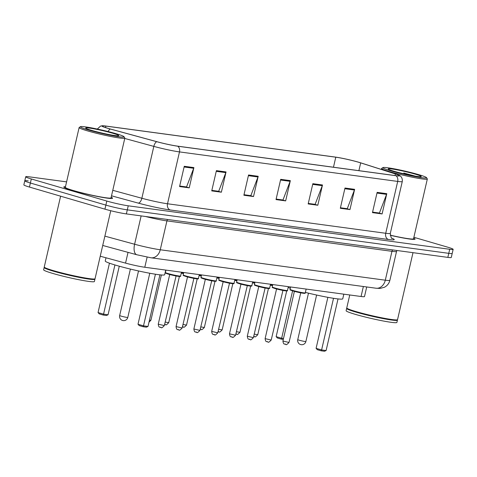 <?xml version="1.0" encoding="UTF-8"?>
<svg xmlns="http://www.w3.org/2000/svg" width="477" height="477" viewBox="0 0 477 477"><rect width="100%" height="100%" fill="white"/><g stroke="black" fill="none" stroke-linecap="round" stroke-linejoin="round"><path stroke-width="0.72" d="M366.718 286.963L364.5 296.563A15.634 1.145 -167 0 1 361.065 296.497L144.793 267.251A15.634 1.145 -167 0 1 125.546 263.113L100.242 256.215M28.226 180.866A15.634 1.145 13 0 0 24.786 180.801L23.85 184.849A15.634 1.145 13 0 0 29.443 187.067L104.934 209.159A15.634 1.145 13 0 0 126.375 213.911L447.843 257.383A15.634 1.145 13 0 0 451.278 257.449L452.214 253.4A15.634 1.145 13 0 1 448.774 253.335A15.634 1.145 13 0 0 452.214 253.4L453.15 249.346A15.634 1.145 13 0 0 447.557 247.134L413.881 237.284M66.589 181.874L29.157 176.812A15.634 1.145 13 0 0 25.722 176.746A15.634 1.145 13 0 0 31.309 178.964L106.806 201.055L105.87 205.104A15.634 1.145 13 0 0 127.311 209.862L448.774 253.335L127.311 209.862A15.634 1.145 13 0 1 105.87 205.104L30.373 183.013L105.87 205.104L104.934 209.159M24.786 180.801A15.634 1.145 13 0 0 30.373 183.013A15.634 1.145 13 0 1 24.786 180.801L25.722 176.746M72.754 190.508A25.019 1.83 13 0 0 98.441 196.655A25.019 1.83 13 0 0 112.56 198.223A25.019 1.83 13 0 0 111.183 197.245A25.019 1.83 13 0 1 112.56 198.223A25.019 1.83 13 0 1 98.441 196.655A25.019 1.83 13 0 1 72.754 190.508A25.019 1.83 13 0 1 63.811 186.966A25.019 1.83 13 0 0 72.754 190.508M390.246 235.28A25.019 1.83 13 0 0 415.062 239.132A25.019 1.83 13 0 0 413.678 238.16A25.019 1.83 13 0 1 415.062 239.132A25.019 1.83 13 0 1 390.246 235.28M108.166 128.391A16.677 1.222 -167 0 1 102.203 126.029A16.677 1.222 -167 0 1 105.87 126.095L335.784 157.189A16.677 1.222 -167 0 1 360.684 162.884L395.409 173.962A16.677 1.222 -167 0 1 399.344 175.709A16.677 1.222 -167 0 1 395.677 175.637L177.462 146.123A16.677 1.222 -167 0 1 156.933 141.711L110.509 129.046A16.677 1.222 -167 0 1 108.166 128.391M107.909 128.355A17.094 1.252 13 0 0 110.312 129.028L156.736 141.693A17.094 1.252 13 0 0 177.778 146.218L395.993 175.727A17.094 1.252 13 0 0 399.285 175.369A17.094 1.252 13 0 0 395.719 174.016L360.994 162.931A17.094 1.252 13 0 0 335.468 157.1L105.56 126.006A17.094 1.252 13 0 0 102.406 125.749A17.094 1.252 13 0 0 107.909 128.355M65.474 186.698A25.019 1.83 13 0 0 63.811 186.966A25.019 1.83 13 0 1 65.474 186.698M106.806 201.055A15.634 1.145 13 0 0 128.241 205.808L449.71 249.28A15.634 1.145 13 0 0 453.15 249.346M354.632 189.333L349.957 209.588L340.316 208.282L344.99 188.027L354.632 189.333A4.168 3.261 -82.3 0 1 354.423 190.019L344.829 188.725M386.781 193.68L382.107 213.934L372.459 212.629L377.134 192.374L386.781 193.68A4.168 3.261 -82.3 0 1 386.573 194.366L376.979 193.072M258.194 176.287L253.52 196.548L243.872 195.242L248.553 174.981L258.194 176.287A4.168 3.261 -82.3 0 1 257.985 176.979L248.392 175.679M226.05 171.941L221.37 192.201L211.728 190.895L216.403 170.635L226.05 171.941A4.168 3.261 -82.3 0 1 225.836 172.632L216.242 171.332M193.9 167.594L189.226 187.849L179.579 186.549L184.259 166.288L193.9 167.594A4.168 3.261 -82.3 0 1 193.692 168.286L184.098 166.986M322.488 184.981L317.813 205.241L308.166 203.935L312.846 183.681L322.488 184.981A4.168 3.261 -82.3 0 1 322.279 185.672L312.685 184.372M290.338 180.634L285.663 200.895L276.022 199.589L280.697 179.334L290.338 180.634A4.168 3.261 -82.3 0 1 290.129 181.326L280.536 180.026M346.821 208.634L340.423 207.805M378.965 212.98L372.573 212.152M250.377 195.588L243.985 194.759M218.233 191.241L211.836 190.412M186.09 186.895L179.692 186.066M314.671 204.281L308.279 203.458M282.527 199.935L276.129 199.112M285.663 200.895L282.521 199.97M276.141 199.07L282.974 199.994L290.129 181.326M317.813 205.241L314.665 204.323M308.285 203.423L315.124 204.347L322.279 185.672M189.226 187.849L186.078 186.93M179.698 186.03L186.537 186.954L193.692 168.286M221.37 192.201L218.227 191.277M211.848 190.377L218.687 191.301L225.836 172.632M253.52 196.548L250.371 195.624M243.991 194.723L250.83 195.648L257.985 176.979M382.107 213.934L378.959 213.016M372.579 212.116L379.418 213.04L386.573 194.366M349.957 209.588L346.815 208.67M340.435 207.769L347.268 208.693L354.423 190.019M116.036 133.691A22.413 1.64 13 0 0 93.76 128.325A22.413 1.64 13 0 0 80.464 126.673A22.413 1.64 13 0 0 88.394 129.953A22.413 1.64 13 0 0 112.125 135.599A22.413 1.64 13 0 0 124.02 136.732A22.413 1.64 13 0 0 116.036 133.691M80.464 126.673L79.218 127.448A23.451 1.717 13 0 0 79.128 127.556A23.451 1.717 13 0 0 87.518 130.877A23.451 1.717 13 0 0 111.6 136.643A23.451 1.717 13 0 0 124.831 138.109A23.451 1.717 13 0 0 124.801 137.972L124.02 136.732M79.128 127.556L65.331 187.318A23.451 1.717 13 0 0 73.72 190.639A23.451 1.717 13 0 0 97.803 196.399A23.451 1.717 13 0 0 111.034 197.872L124.831 138.109M60.615 196.184L44.26 267.001A26.056 1.908 13 0 0 44.301 267.156A26.056 1.908 13 0 0 53.579 270.692A26.056 1.908 13 0 0 79.486 276.928A26.056 1.908 13 0 0 94.941 278.848A26.056 1.908 13 0 0 95.042 278.729L110.747 210.715M44.301 267.156L44.492 267.466A25.8 1.89 13 0 0 53.68 270.966A25.8 1.89 13 0 0 79.325 277.143A25.8 1.89 13 0 0 94.631 279.039L94.941 278.848M44.391 267.299L44.248 267.388A26.056 1.908 13 0 0 44.146 267.508A26.056 1.908 13 0 0 53.46 271.198A26.056 1.908 13 0 0 80.219 277.602A26.056 1.908 13 0 0 94.929 279.236A26.056 1.908 13 0 0 94.887 279.081L94.798 278.938M44.146 267.508L43.622 269.791A26.056 1.908 13 0 0 52.935 273.476A26.056 1.908 13 0 0 79.695 279.88A26.056 1.908 13 0 0 94.398 281.513L94.929 279.236M91.733 130.406A16.993 1.246 13 0 0 108.625 134.472A16.993 1.246 13 0 0 118.707 135.724A16.993 1.246 13 0 0 112.697 133.238A16.993 1.246 13 0 0 94.702 128.957A16.993 1.246 13 0 0 85.681 128.098A16.993 1.246 13 0 0 91.733 130.406M105.989 257.783L105.25 260.997A30.486 2.23 13 0 0 116.15 265.313A30.486 2.23 13 0 0 147.459 272.808A30.486 2.23 13 0 0 164.66 274.716L165.734 270.083M114.921 264.95L103.557 314.17L98.053 312.56L109.454 263.179M108.058 314.778L106.395 315.476L103.181 315.041L103.557 314.17L108.058 314.778L119.274 266.202M103.181 315.041L99.246 313.89L98.053 312.56M155.43 274.215L143.505 325.863L138.002 324.247L149.778 273.243M148.007 326.471L146.344 327.162L143.13 326.727L143.505 325.863L148.007 326.471L159.926 274.83M143.13 326.727L139.195 325.582L138.002 324.247M418.538 174.6A22.413 1.64 13 0 0 396.262 169.234A22.413 1.64 13 0 0 382.965 167.582A22.413 1.64 13 0 0 390.896 170.861A22.413 1.64 13 0 0 414.626 176.508A22.413 1.64 13 0 0 426.521 177.641A22.413 1.64 13 0 0 418.538 174.6M382.965 167.582L381.719 168.357A23.451 1.717 13 0 0 381.63 168.464A23.451 1.717 13 0 0 390.019 171.786A23.451 1.717 13 0 0 414.096 177.551A23.451 1.717 13 0 0 427.332 179.018A23.451 1.717 13 0 0 427.303 178.881L426.521 177.641M349.754 294.971L346.761 307.915A26.056 1.908 13 0 0 346.803 308.064A26.056 1.908 13 0 0 356.08 311.6A26.056 1.908 13 0 0 381.982 317.837A26.056 1.908 13 0 0 397.442 319.757A26.056 1.908 13 0 0 397.544 319.638L413.004 252.673M346.803 308.064L346.994 308.375A25.8 1.89 13 0 0 356.182 311.875A25.8 1.89 13 0 0 381.827 318.052A25.8 1.89 13 0 0 397.132 319.954L397.442 319.757M346.892 308.208L346.749 308.297A26.056 1.908 13 0 0 346.648 308.422A26.056 1.908 13 0 0 355.961 312.107A26.056 1.908 13 0 0 382.721 318.511A26.056 1.908 13 0 0 397.424 320.145A26.056 1.908 13 0 0 397.389 319.989L397.299 319.846M346.648 308.422L346.117 310.7A26.056 1.908 13 0 0 355.437 314.385A26.056 1.908 13 0 0 382.196 320.788A26.056 1.908 13 0 0 396.9 322.422L397.424 320.145M415.378 176.156L403.769 173.026L407.263 174.576M394.235 171.315A16.993 1.246 13 0 0 411.126 175.381A16.993 1.246 13 0 0 421.209 176.633A16.993 1.246 13 0 0 415.199 174.147A16.993 1.246 13 0 0 397.204 169.866A16.993 1.246 13 0 0 388.183 169.007A16.993 1.246 13 0 0 394.235 171.315M390.228 235.161A23.451 1.717 13 0 0 413.535 238.78L427.332 179.018M403.769 173.026L410.852 175.327M288.15 287.476A30.486 2.23 13 0 0 290.302 288.197M305.381 292.395A30.486 2.23 13 0 0 342.754 298.799L343.822 294.166M292.592 290.869L281.651 338.253L276.147 336.643L286.701 290.934M283.296 339.397L281.275 339.123L281.651 338.253L283.505 338.509M281.275 339.123L277.34 337.972L276.147 336.643M333.518 298.304L321.599 349.945L316.096 348.335L327.872 297.332M326.101 350.553L324.438 351.251L321.224 350.816L321.599 349.945L326.101 350.553L338.02 298.918M321.224 350.816L317.288 349.665L316.096 348.335M128.033 252.357L125.546 263.113M147.131 257.139L144.793 267.251M363.367 286.51L361.065 296.497M126.375 213.911L128.241 205.808M29.443 187.067L31.309 178.964M447.843 257.383L449.71 249.28M104.874 236.139L134.603 244.242L141.144 215.908M151 257.789A10.422 8.157 -82.3 0 0 160.26 249.763L385.303 280.196A20.845 1.526 13 0 0 389.882 280.279C389.107 283.374 387.324 285.681 384.534 287.214L380.062 288.448L376.037 288.221L151 257.789L136.821 254.76A10.422 4.931 -74.7 0 1 134.603 244.242A20.845 1.526 13 0 0 160.26 249.763L166.926 220.893A20.845 1.526 -167 0 1 145.598 216.51M376.037 288.221A10.422 8.157 -82.3 0 0 385.303 280.196L391.963 251.325L166.926 220.893A2.606 2.039 97.7 0 1 167.665 219.498M389.882 280.279L396.548 251.415A20.845 1.526 -167 0 1 391.963 251.325A2.606 2.039 97.7 0 1 392.702 249.93M105.87 126.095L105.53 127.574M108.148 131.563A5.211 2.463 -74.7 0 1 110.312 129.028M395.993 175.727A5.211 4.078 97.7 0 1 397.699 181.421L179.489 151.907A5.211 4.078 -82.3 0 0 177.778 146.218M399.285 175.369C399.601 175.429 402.815 177.074 402.284 181.504A20.845 1.526 -167 0 1 397.699 181.421L385.726 233.277A20.845 1.526 13 0 0 390.311 233.366C390.878 237.218 391.504 238.917 392.189 238.458L392.183 238.452M124.753 138.461L153.827 146.391L141.854 198.253A20.845 1.526 13 0 0 167.516 203.768L179.489 151.907A20.845 1.526 -167 0 1 153.827 146.391A5.211 2.463 -74.7 0 1 156.736 141.693M391.82 238.184A26.056 1.908 -167 0 1 388.493 239.496L170.277 209.981A26.056 1.908 -167 0 1 138.205 203.089L111.511 195.808M112.781 190.323L141.854 198.253A5.211 2.463 105.3 0 1 138.205 203.089M170.277 209.981A5.211 4.078 -82.3 0 1 167.516 203.768L385.726 233.277A5.211 4.078 -82.3 0 0 388.493 239.496M395.409 173.962L395.045 175.548M360.684 162.884L358.889 170.659M335.784 157.189L333.471 167.224M127.794 317.414A4.168 0.304 -167 0 1 126.876 317.396A4.168 0.304 -167 0 1 121.158 316.126A4.168 0.304 -167 0 1 119.667 315.536A4.168 4.168 0 0 0 123.173 320.61A4.168 4.168 0 0 0 127.794 317.414L138.521 270.948M305.888 341.496A4.168 0.304 -167 0 1 304.97 341.478A4.168 0.304 -167 0 1 299.252 340.214A4.168 0.304 -167 0 1 297.761 339.624A4.168 4.168 0 0 0 301.267 344.692A4.168 4.168 0 0 0 305.888 341.496L316.615 295.036M149.474 320.121L150.917 320.258L148.991 322.208M181.361 272.737A7.817 0.572 13 0 0 183.603 273.088M183.502 273.524A7.298 0.537 -167 0 1 181.254 273.196L183.502 273.53M165.155 322.076L168.727 322.667C164.702 326.888 166.205 323.734 164.625 324.42L164.619 324.42M165.418 324.539L164.774 324.455M199.171 275.146A7.817 0.572 13 0 0 201.407 275.497M201.312 275.933A7.298 0.537 -167 0 1 199.064 275.605L201.306 275.939M182.965 324.485L186.537 325.075C182.512 329.297 184.015 326.143 182.435 326.828L182.429 326.828M183.228 326.948L182.584 326.864M216.981 277.554A7.817 0.572 13 0 0 219.217 277.906M219.122 278.341A7.298 0.537 -167 0 1 216.874 278.013M200.775 326.894L204.347 327.484C200.322 331.706 201.825 328.552 200.245 329.237L200.239 329.237M201.038 329.357L200.394 329.273M234.791 279.963A7.817 0.572 13 0 0 237.027 280.315M236.926 280.75A7.298 0.537 -167 0 1 234.684 280.422L236.926 280.756M218.585 329.303L222.157 329.893C218.126 334.115 219.635 330.96 218.055 331.646L218.043 331.646M218.848 331.765L218.204 331.676M252.601 282.372A7.817 0.572 13 0 0 254.837 282.724M254.736 283.153A7.298 0.537 -167 0 1 252.494 282.831L254.736 283.165M236.395 331.712L239.967 332.302C235.936 336.523 237.445 333.369 235.865 334.055L235.853 334.055M236.652 334.174L236.014 334.085M270.411 284.781A7.817 0.572 13 0 0 272.647 285.133M272.546 285.562A7.298 0.537 -167 0 1 270.304 285.24L272.546 285.568M254.205 334.121L257.771 334.711C253.746 338.932 255.249 335.778 253.675 336.464L253.663 336.464M254.462 336.583L253.824 336.494M180.61 275.998C180.968 276.481 180.187 276.6 178.267 276.35L168.345 274.132C163.51 272.462 166.234 273.321 165.376 272.486A7.817 0.572 13 0 0 168.172 273.589A7.817 0.572 13 0 0 176.198 275.509A7.817 0.572 13 0 0 180.61 275.998L181.481 272.212M175.804 275.956L169.711 274.549L158.251 324.181L164.344 325.588L176.168 275.593M179.406 276.034A7.298 0.537 -167 0 1 177.152 276.171A7.298 0.537 -167 0 1 168.375 274.138M161.035 327.461L160.391 327.377M198.42 278.407C198.778 278.89 197.997 279.003 196.077 278.759L186.155 276.541C181.32 274.871 184.044 275.73 183.186 274.895A7.817 0.572 13 0 0 185.982 275.998A7.817 0.572 13 0 0 194.008 277.918A7.817 0.572 13 0 0 198.42 278.407L199.291 274.621M193.614 278.365L187.521 276.958L176.061 326.59L182.154 327.997L193.978 278.002M197.216 278.443A7.298 0.537 -167 0 1 194.962 278.58A7.298 0.537 -167 0 1 186.185 276.547M178.845 329.869L178.201 329.786M216.23 280.816C216.588 281.299 215.807 281.412 213.887 281.162L203.965 278.95C199.13 277.28 201.854 278.139 200.996 277.298A7.817 0.572 13 0 0 203.786 278.407A7.817 0.572 13 0 0 211.818 280.327A7.817 0.572 13 0 0 216.23 280.816L217.101 277.03M211.424 280.774L205.331 279.367L193.871 328.999L199.964 330.406L211.788 280.41M215.026 280.852A7.298 0.537 -167 0 1 212.772 280.989A7.298 0.537 -167 0 1 203.995 278.956M196.655 332.278L196.011 332.195M234.04 283.225C234.398 283.708 233.617 283.821 231.697 283.571L221.775 281.358C216.94 279.689 219.664 280.548 218.8 279.707A7.817 0.572 13 0 0 221.596 280.816A7.817 0.572 13 0 0 229.628 282.736A7.817 0.572 13 0 0 234.04 283.225L234.911 279.439M229.234 283.183L223.141 281.776L211.681 331.408L217.774 332.815L229.598 282.819M232.836 283.255A7.298 0.537 -167 0 1 230.582 283.392A7.298 0.537 -167 0 1 221.805 281.364M214.465 334.687L213.821 334.604M251.844 285.634C252.208 286.117 251.427 286.23 249.507 285.979L239.585 283.767C234.744 282.098 237.468 282.956 236.61 282.116A7.817 0.572 13 0 0 239.406 283.225A7.817 0.572 13 0 0 247.432 285.145A7.817 0.572 13 0 0 251.844 285.634L252.721 281.847M247.044 285.592L240.951 284.185L229.491 333.817L235.584 335.224L247.408 285.228M250.646 285.663A7.298 0.537 -167 0 1 248.392 285.801A7.298 0.537 -167 0 1 239.609 283.773M232.275 337.096L231.631 337.012M269.654 288.042C270.018 288.525 269.237 288.639 267.317 288.388L257.389 286.176C252.554 284.507 255.278 285.365 254.42 284.525A7.817 0.572 13 0 0 257.216 285.634A7.817 0.572 13 0 0 265.242 287.553A7.817 0.572 13 0 0 269.654 288.042L270.531 284.256M264.854 288.001L258.761 286.594L247.301 336.225L253.394 337.633L265.212 287.637M268.456 288.072A7.298 0.537 -167 0 1 266.202 288.209A7.298 0.537 -167 0 1 257.419 286.182M250.085 339.505L249.441 339.415M287.464 290.451C287.828 290.934 287.047 291.048 285.127 290.797L275.199 288.585C270.364 286.915 273.088 287.774 272.23 286.933A7.817 0.572 13 0 0 275.026 288.042A7.817 0.572 13 0 0 283.052 289.962A7.817 0.572 13 0 0 287.464 290.451L288.341 286.665M282.658 290.41L276.565 289.002L265.111 338.634L271.204 340.041L283.022 290.046M286.266 290.481A7.298 0.537 -167 0 1 284.012 290.618A7.298 0.537 -167 0 1 275.229 288.591M267.895 341.914L267.251 341.824M305.274 292.86C305.632 293.343 304.857 293.456 302.931 293.206L293.009 290.994C288.174 289.324 290.898 290.183 290.04 289.342A7.817 0.572 13 0 0 292.836 290.451A7.817 0.572 13 0 0 300.862 292.371A7.817 0.572 13 0 0 305.274 292.86L306.151 289.074M300.468 292.818L294.375 291.411L282.921 341.043L289.014 342.45L300.832 292.455M304.076 292.89A7.298 0.537 -167 0 1 301.816 293.027A7.298 0.537 -167 0 1 293.039 291M285.699 344.322L285.061 344.233M396.548 251.415L396.965 250.508M136.821 254.76L102.722 245.458M102.406 125.749L100.54 126.089L97.314 129.052M402.284 181.504L390.311 233.366M130.394 269.076L119.667 315.536M381.403 169.448L381.63 168.464M308.488 293.158L297.761 339.624M150.917 320.258L161.375 274.973M168.727 322.667L179.394 276.475M186.537 325.075L197.204 278.884M219.116 278.347L216.874 278.019M204.347 327.484L215.014 281.287M222.157 329.893L232.818 283.696M239.967 332.302L250.628 286.105M257.771 334.711L268.438 288.513M158.251 324.181C158.889 328.403 159.998 326.691 160.248 327.347C161.822 326.656 160.32 329.81 164.344 325.588M165.376 272.486L165.924 270.107M169.544 274.066L169.711 274.549M176.061 326.59C176.699 330.811 177.808 329.1 178.058 329.75C179.632 329.064 178.13 332.219 182.154 327.997M183.186 274.895L183.734 272.516M187.354 276.475L187.521 276.958M193.871 328.999C194.509 333.22 195.618 331.509 195.868 332.159C197.442 331.473 195.94 334.627 199.964 330.406M200.996 277.298L201.544 274.925M205.164 278.884L205.331 279.367M211.681 331.408C212.319 335.629 213.428 333.918 213.672 334.568C215.252 333.882 213.75 337.036 217.774 332.815M218.8 279.707L219.348 277.334M222.974 281.293L223.141 281.776M229.491 333.817C230.129 338.038 231.232 336.327 231.482 336.977C233.062 336.291 231.56 339.445 235.584 335.224M236.61 282.116L237.158 279.743M240.784 283.696L240.951 284.185M247.301 336.225C247.933 340.447 249.042 338.736 249.292 339.385C250.872 338.7 249.37 341.854 253.394 337.633M254.42 284.525L254.968 282.151M258.594 286.105L258.761 286.594M265.111 338.634C265.743 342.856 266.852 341.138 267.102 341.794C268.682 341.109 267.174 344.263 271.204 340.041M272.23 286.933L272.778 284.56M276.404 288.513L276.565 289.002M282.921 341.043C283.553 345.265 284.662 343.547 284.912 344.203C286.492 343.518 284.984 346.672 289.014 342.45M290.04 289.342L290.588 286.969M294.208 290.922L294.375 291.411"/></g></svg>
